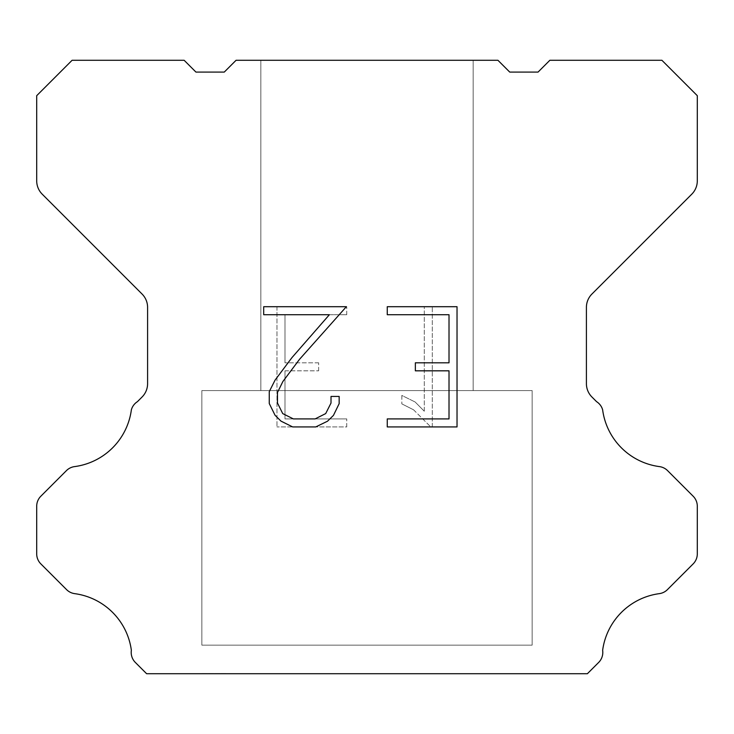<?xml version="1.0" encoding="UTF-8"?>
<svg xmlns="http://www.w3.org/2000/svg" width="734" height="734" viewBox="0 0 734 734"><rect width="100%" height="100%" fill="white"/><g stroke="black" fill="none" stroke-linecap="round" stroke-linejoin="round"><path stroke-width="0.55" stroke-dasharray="3.67 2.75" d="M473.164 60.289L260.836 60.289L260.836 390.589L473.164 390.589L260.836 390.589L473.164 390.589L473.164 60.289L260.836 60.289L260.836 390.589L473.164 390.589L260.836 390.589L473.164 390.589L473.164 60.289L260.836 60.289L260.836 390.589L473.164 390.589L260.836 390.589L473.164 390.589L473.164 60.289L260.836 60.289L260.836 390.589L473.164 390.589L260.836 390.589L473.164 390.589L473.164 60.289L260.836 60.289L260.836 390.589L473.164 390.589L260.836 390.589L473.164 390.589L473.164 60.289L260.836 60.289L260.836 390.589L473.164 390.589L260.836 390.589L473.164 390.589L473.164 60.289L260.836 60.289L260.836 390.589L473.164 390.589L473.164 60.289L260.836 60.289L260.836 390.589L473.164 390.589L473.164 60.289L260.836 60.289L260.836 390.589L473.164 390.589L473.164 60.289L260.836 60.289L260.836 390.589L473.164 390.589L473.164 60.289L260.836 60.289L260.836 390.589L473.164 390.589L473.164 60.289L260.836 60.289L260.836 390.589L473.164 390.589L473.164 60.289L260.836 60.289L473.164 60.289M201.85 673.473L532.15 673.711L201.85 673.473M532.15 390.589L201.85 390.589L201.85 645.158L532.15 645.158L201.85 645.158L532.15 645.158L532.15 390.589L201.85 390.589L201.85 645.158L532.15 645.158L201.85 645.158L532.15 645.158L532.15 390.589L201.85 390.589L201.85 645.158L532.15 645.158L201.85 645.158L532.15 645.158L532.15 390.589L201.85 390.589L201.85 645.158L532.15 645.158L201.85 645.158L532.15 645.158L532.15 390.589L201.85 390.589L201.85 645.158L532.15 645.158L201.85 645.158L532.15 645.158L532.15 390.589L201.85 390.589L201.85 645.158L532.15 645.158L201.85 645.158L532.15 645.158L532.15 390.589L201.85 390.589L201.85 645.158L532.15 645.158L532.15 390.589L201.85 390.589L201.85 645.158L532.15 645.158L532.15 390.589L201.85 390.589L201.85 645.158L532.15 645.158L532.15 390.589L201.85 390.589L201.85 645.158L532.15 645.158L532.15 390.589L201.85 390.589L201.85 645.158L532.15 645.158L532.15 390.589L201.85 390.589L201.85 645.158L532.15 645.158L532.15 390.589L201.85 390.589L532.15 390.589M449.015 370.826L449.015 418.912L387.258 418.912L387.258 426.931L457.025 426.931L457.025 306.702L387.258 306.702L387.258 314.721L449.015 314.721L449.015 362.807L415.352 362.807L415.352 370.826L449.015 370.826M339.163 403.654L339.163 396.443L331.016 396.443L331.016 403.03L325.694 413.581L315.134 418.912L293.371 418.912L282.728 413.6L277.48 403.03L277.48 392.47L282.884 381.506L299.555 359.284L346.356 306.702L263.699 306.702L263.699 314.721L329.373 314.721L292.04 357.513L275.057 380.129L269.259 391.635L269.259 403.526L275.057 415.27L281.003 421.132L292.664 426.931L315.758 426.931L327.492 421.224L333.447 415.389L339.163 403.654M284.985 418.912L284.985 370.826L284.985 418.912L346.742 418.912L284.985 418.912M284.985 370.826L318.648 370.826L284.985 370.826M318.648 370.826L318.648 362.807L318.648 370.826M318.648 362.807L284.985 362.807L318.648 362.807M284.985 362.807L284.985 314.721L284.985 362.807M284.985 314.721L346.742 314.721L284.985 314.721M346.742 314.721L346.742 306.702L346.742 314.721M346.742 426.931L346.742 418.912L346.742 426.931L276.975 426.931L346.742 426.931M276.975 306.702L276.975 426.931L276.975 306.702L346.742 306.702L276.975 306.702M401.828 395.433L401.828 403.874L401.828 395.433L415.132 401.993L401.828 395.433M401.828 403.874L413.572 409.811L401.828 403.874M413.572 409.811L430.619 426.775L413.572 409.811M430.619 426.775L432.308 426.775L430.619 426.775M432.308 426.775L432.308 306.546L432.308 426.775M424.289 411.224L415.132 401.993L424.289 411.224L424.289 306.546L424.289 411.224M432.308 306.546L424.289 306.546L432.308 306.546M497.936 60.289L236.064 60.289L224.265 72.088L195.95 72.088L184.151 60.289L72.088 60.289L36.7 95.686L36.7 180.848A18.873 18.873 0 0 0 42.233 194.189L142.057 294.022A18.873 18.873 0 0 1 147.589 307.372L147.589 383.68A18.873 18.873 0 0 1 142.057 397.021L137.423 401.663A14.157 14.157 0 0 0 131.368 409.811A66.06 66.06 0 0 1 74.574 466.604A14.157 14.157 0 0 0 66.427 470.622L40.847 496.212A14.157 14.157 0 0 0 36.7 506.221L36.7 553.886A14.157 14.157 0 0 0 40.847 563.895L66.583 589.631A14.157 14.157 0 0 0 74.703 593.65A66.06 66.06 0 0 1 131.358 650.306A14.157 14.157 0 0 0 135.377 662.481L146.607 673.711L587.393 673.711L598.623 662.481A14.157 14.157 0 0 0 602.642 650.306A66.06 66.06 0 0 1 659.297 593.65A14.157 14.157 0 0 0 667.417 589.631L693.153 563.895A14.157 14.157 0 0 0 697.3 553.886L697.3 506.221A14.157 14.157 0 0 0 693.153 496.212L667.573 470.622A14.157 14.157 0 0 0 659.426 466.604A66.06 66.06 0 0 1 602.632 409.811A14.157 14.157 0 0 0 596.577 401.663L591.943 397.021A18.873 18.873 0 0 1 586.411 383.68L586.411 307.372A18.873 18.873 0 0 1 591.943 294.022L691.767 194.189A18.873 18.873 0 0 0 697.3 180.848L697.3 95.686L661.912 60.289L549.849 60.289L538.05 72.088L509.735 72.088L497.936 60.289M532.15 673.711L201.85 673.711L532.15 673.711"/><path stroke-width="1.1" d="M449.015 418.912L449.015 370.826L415.352 370.826L415.352 362.807L449.015 362.807L449.015 314.721L387.258 314.721L387.258 306.702L457.025 306.702L457.025 426.931L387.258 426.931L387.258 418.912L449.015 418.912M339.163 396.443L339.163 403.654L333.447 415.389L327.492 421.224L315.758 426.931L292.664 426.931L281.003 421.132L275.057 415.27L269.259 403.526L269.259 391.635L275.057 380.129L292.04 357.513L329.373 314.721L263.699 314.721L263.699 306.702L346.356 306.702L299.555 359.284L282.884 381.506L277.48 392.47L277.48 403.03L282.728 413.6L293.371 418.912L315.134 418.912L325.694 413.581L331.016 403.03L331.016 396.443L339.163 396.443M497.936 60.289L509.735 72.088L538.05 72.088L549.849 60.289L661.912 60.289L697.3 95.686L697.3 180.848A18.873 18.873 0 0 1 691.767 194.189L591.943 294.022A18.873 18.873 0 0 0 586.411 307.372L586.411 383.68A18.873 18.873 0 0 0 591.943 397.021L596.577 401.663A14.157 14.157 0 0 1 602.632 409.811A66.06 66.06 0 0 0 659.426 466.604A14.157 14.157 0 0 1 667.573 470.622L693.153 496.212A14.157 14.157 0 0 1 697.3 506.221L697.3 553.886A14.157 14.157 0 0 1 693.153 563.895L667.417 589.631A14.157 14.157 0 0 1 659.297 593.65A66.06 66.06 0 0 0 602.642 650.306A14.157 14.157 0 0 1 598.623 662.481L587.393 673.711L146.607 673.711L135.377 662.481A14.157 14.157 0 0 1 131.358 650.306A66.06 66.06 0 0 0 74.703 593.65A14.157 14.157 0 0 1 66.583 589.631L40.847 563.895A14.157 14.157 0 0 1 36.7 553.886L36.7 506.221A14.157 14.157 0 0 1 40.847 496.212L66.427 470.622A14.157 14.157 0 0 1 74.574 466.604A66.06 66.06 0 0 0 131.368 409.811A14.157 14.157 0 0 1 137.423 401.663L142.057 397.021A18.873 18.873 0 0 0 147.589 383.68L147.589 307.372A18.873 18.873 0 0 0 142.057 294.022L42.233 194.189A18.873 18.873 0 0 1 36.7 180.848L36.7 95.686L72.088 60.289L184.151 60.289L195.95 72.088L224.265 72.088L236.064 60.289L497.936 60.289"/></g></svg>
